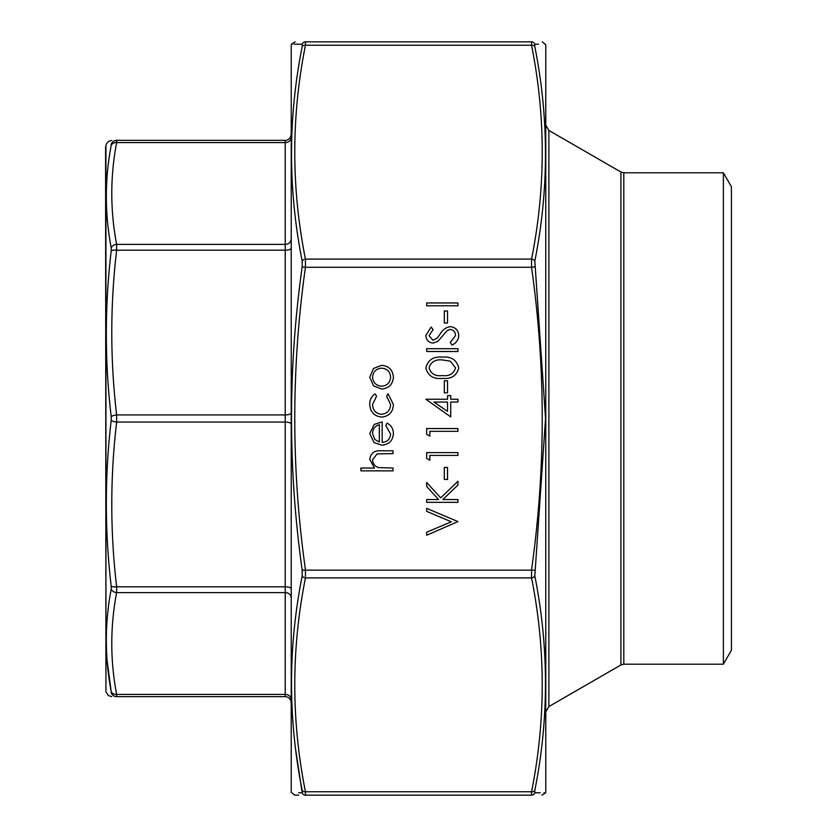 <?xml version="1.0" encoding="UTF-8"?>
<svg xmlns="http://www.w3.org/2000/svg" width="837" height="837" viewBox="0 0 837 837"><rect width="100%" height="100%" fill="white"/><g stroke="black" fill="none" stroke-linecap="round" stroke-linejoin="round"><path stroke-width="1.26" d="M105.943 145.188L105.943 691.812L105.588 147.176L106.309 144.173L108.433 141.411L111.76 140.354M116.646 140.354C110.16 140.354 110.16 140.354 116.646 140.354L285.229 140.354A5.796 5.796 0 0 0 291.014 134.569A5.796 5.796 0 0 1 285.229 140.354L285.229 142.572L116.646 142.572C110.16 176.513 110.16 210.443 116.646 244.383L116.646 250.179C110.16 305.097 110.16 360.004 116.646 414.922L116.646 422.078C110.16 476.996 110.16 531.903 116.646 586.821L116.646 592.617C110.16 626.557 110.16 660.487 116.646 694.428L116.646 696.646C110.16 696.646 110.16 696.646 116.646 696.646L285.229 696.646L116.646 696.646L116.646 694.428L285.229 694.428L285.229 592.617L116.646 592.617A5.796 4.656 10.6 0 1 111.206 589.102L111.206 586.182C104.709 530.857 104.709 475.562 111.206 420.3L111.206 416.7C104.709 361.302 104.709 306.007 111.206 250.818L111.206 247.898C104.709 213.581 104.709 179.411 111.206 145.376L111.206 144.267C104.709 144.142 104.709 144.142 111.206 144.267C104.709 144.142 104.709 144.142 111.206 144.267L111.206 145.376A5.796 4.656 -169.4 0 1 116.646 142.572L116.646 140.354A5.796 5.765 90 0 0 111.206 144.267M107.042 659.901L111.206 691.624C104.709 657.505 104.709 623.335 111.206 589.102M111.206 691.624L111.206 692.733C104.709 692.858 104.709 692.858 111.206 692.733L111.206 691.624A5.796 4.656 -10.6 0 0 116.646 694.428M285.229 696.646A5.796 5.796 0 0 1 291.014 702.431A5.796 5.796 0 0 0 285.229 696.646L285.229 694.428A5.796 4.687 180 0 1 291.014 699.115M111.206 416.7A5.796 1.779 173.4 0 1 116.646 414.922L285.229 414.922L285.229 244.383L116.646 244.383A5.796 4.656 169.4 0 0 111.206 247.898M291.014 248.39A5.796 1.789 0 0 1 285.229 250.179L116.646 250.179A5.796 1.779 -173.4 0 0 111.206 250.818M111.206 692.733A5.796 5.765 90 0 0 116.646 696.646M111.206 586.182A5.796 1.779 173.4 0 0 116.646 586.821L285.229 586.821L285.229 422.078L116.646 422.078A5.796 1.779 -173.4 0 1 111.206 420.3M723.377 664.191L731.412 650.286L731.412 186.714L723.377 172.809L723.377 664.191L623.816 664.191L620.918 664.965L620.918 172.035L548.884 130.446L548.884 706.554L545.986 711.576M381.756 417.098C374.191 416.24 370.184 411.982 369.734 404.292C369.703 399.824 371.492 396.33 375.091 393.829L376.556 396.183L372.549 404.501C372.831 410.318 375.823 413.583 381.505 414.284C387.259 413.604 390.283 410.329 390.597 404.48L386.589 396.183L388.127 393.829L393.4 404.533C393.003 412.034 389.121 416.219 381.756 417.098M381.63 389.017L373.522 385.878L369.734 377.163L373.501 368.479L381.63 365.35C388.87 366.01 392.794 369.954 393.4 377.163C392.804 384.403 388.881 388.347 381.63 389.017M447.513 380.793L447.513 392.825L444.311 392.825L444.311 380.793L447.513 380.793M442.313 357.117C451.227 356.342 456.709 359.941 458.749 367.924C456.667 375.803 451.185 379.287 442.313 378.387C433.43 379.307 427.937 375.823 425.855 367.924C427.906 359.941 433.388 356.342 442.313 357.117M393.003 468.04L393.003 470.854L360.914 470.854L360.914 468.04L374.453 468.04L369.734 459.346C370.749 453.047 374.61 450.201 381.327 450.798L393.003 450.798L393.003 453.602L377.048 453.926L372.549 459.837C372.821 463.771 374.84 466.366 378.596 467.611L393.003 468.04M457.944 302.963L457.944 305.777L426.661 305.777L426.661 302.963L457.944 302.963M447.513 310.987L447.513 323.019L444.311 323.019L444.311 310.987L447.513 310.987M450.285 326.629C455.527 327.277 458.352 330.249 458.749 335.574C458.383 340.021 456.102 343.191 451.907 345.085L450.327 342.438L455.537 335.574C455.412 332.017 453.644 329.977 450.243 329.443L447.167 330.563L437.918 341.329L433.158 343.076C428.575 342.595 426.148 340.021 425.855 335.375L431.149 327.037L433.074 329.569L429.067 335.689L433.022 340.272L437.071 338.211L440.189 334.005C442.491 329.893 445.849 327.434 450.285 326.629M457.944 348.694L457.944 351.509L426.661 351.509L426.661 348.694L457.944 348.694M450.724 402.053L450.724 416.899L425.855 399.249L447.513 399.249L447.513 395.629L450.724 395.629L450.724 399.249L457.944 399.249L457.944 402.053L450.724 402.053M457.944 521.597L426.661 535.241L426.661 532.227L451.321 521.796L426.661 511.365L426.661 508.362L457.944 521.597M382.174 442.365C387.343 441.946 390.147 439.163 390.597 434.026L385.784 425.604L387.092 423.114C391.266 425.395 393.369 428.921 393.4 433.671C392.804 440.806 388.881 444.646 381.63 445.179L374.003 442.543L369.734 433.608L374.233 424.401L382.174 421.911L382.174 442.365M457.944 499.532L457.944 502.346L426.661 502.346L426.661 499.532L438.578 499.532L426.661 486.496L426.661 482.489L440.701 497.858L457.944 481.285L457.944 485.021L442.846 499.532L457.944 499.532M447.513 467.444L447.513 479.475L444.311 479.475L444.311 467.444L447.513 467.444M429.862 455.412L429.862 460.224L426.661 458.383L426.661 452.597L457.944 452.597L457.944 455.412L429.862 455.412M429.862 431.337L429.862 436.15L426.661 434.319L426.661 428.534L457.944 428.534L457.944 431.337L429.862 431.337M291.224 792.252L291.224 44.748L291.224 792.252L294.718 795.15L298.673 795.15M545.776 44.748L545.776 792.252L545.776 44.748L542.282 41.85M534.822 266.836L531.558 267.285L531.558 259.093C545.776 187.812 545.776 116.531 531.558 45.24A3.474 2.438 169.1 0 1 534.822 46.61L534.822 44.225L534.822 46.61C549.03 118.09 549.03 189.591 534.822 261.092L545.546 418.5L534.822 575.908C549.03 647.556 549.03 719.056 534.822 790.39A3.474 2.438 -169.1 0 1 531.558 791.76L531.558 795.15C545.776 795.15 545.776 795.15 531.558 795.15L305.442 795.15C291.224 795.15 291.224 795.15 305.442 795.15A3.474 3.442 -90 0 1 302.178 792.775L298.589 792.806M541.832 795.15L545.546 792.859L544.04 792.848M295.168 41.85L291.454 44.141L292.605 44.152M305.442 41.85C291.224 41.85 291.224 41.85 305.442 41.85L531.558 41.85C545.776 41.85 545.776 41.85 531.558 41.85L531.558 45.24L305.442 45.24C291.224 116.531 291.224 187.812 305.442 259.093L305.442 267.285L302.178 266.836L302.178 261.092C287.97 189.444 287.97 117.944 302.178 46.61L302.178 44.225C287.97 44.11 287.97 44.11 302.178 44.225L302.178 46.61A3.474 2.438 10.9 0 1 305.442 45.24L305.442 41.85A3.474 3.442 -90 0 0 302.178 44.225L294.226 44.162M295.702 749.91L302.178 792.775C287.97 792.89 287.97 792.89 302.178 792.775L302.178 790.39C287.97 718.91 287.97 647.409 302.178 575.908L302.178 570.164C287.97 468.95 287.97 367.841 302.178 266.836M534.822 790.39L534.822 792.775C549.03 792.89 549.03 792.89 534.822 792.775L534.822 790.39M540.252 792.817L534.822 792.775A3.474 3.442 -90 0 1 531.558 795.15M531.558 41.85A3.474 3.442 -90 0 1 534.822 44.225C549.03 44.11 549.03 44.11 534.822 44.225L538.411 44.194M534.822 575.908A3.474 2.438 169.1 0 1 531.558 577.907L531.558 569.715C545.776 468.908 545.776 368.092 531.558 267.285L305.442 267.285C291.224 368.092 291.224 468.908 305.442 569.715L305.442 577.907C291.224 649.188 291.224 720.469 305.442 791.76L305.442 795.15M302.178 261.092A3.474 2.438 -10.9 0 1 305.442 259.093L531.558 259.093A3.474 2.438 -169.1 0 1 534.822 261.092M534.822 570.164L302.178 570.164M302.178 790.39A3.474 2.438 169.1 0 0 305.442 791.76L531.558 791.76C545.776 720.469 545.776 649.188 531.558 577.907L305.442 577.907A3.474 2.438 -169.1 0 1 302.178 575.908M429.067 367.83C430.95 373.867 435.366 376.441 442.302 375.572C449.239 376.441 453.644 373.857 455.537 367.83L450.17 361.113L442.302 359.931C435.397 359.209 430.982 361.846 429.067 367.83M447.513 411.375L447.513 402.053L433.932 402.053L447.513 411.375M381.651 368.154C376.137 368.667 373.103 371.67 372.549 377.184C373.093 382.687 376.127 385.7 381.651 386.202C387.154 385.7 390.136 382.687 390.597 377.184C390.136 371.67 387.154 368.667 381.651 368.154M379.36 442.072L379.36 424.715C374.997 425.97 372.727 428.879 372.549 433.461L374.683 439.352L379.36 442.072M291.014 239.696A5.796 4.687 0 0 1 285.229 244.383L285.229 142.572A5.796 4.687 0 0 0 291.014 137.885M291.014 423.867A5.796 1.789 180 0 0 285.229 422.078L285.229 414.922A5.796 1.789 0 0 0 291.014 413.133M291.014 597.304A5.796 4.687 180 0 0 285.229 592.617L285.229 586.821A5.796 1.789 180 0 1 291.014 588.61M723.377 172.809L623.816 172.809L623.816 664.191M105.943 691.812L108.433 695.589L111.76 696.646M620.918 664.965L548.884 706.554M623.816 172.809L620.918 172.035M548.884 130.446L545.986 125.424M291.224 44.748L291.454 44.141M545.776 792.252L545.546 792.859"/></g></svg>
